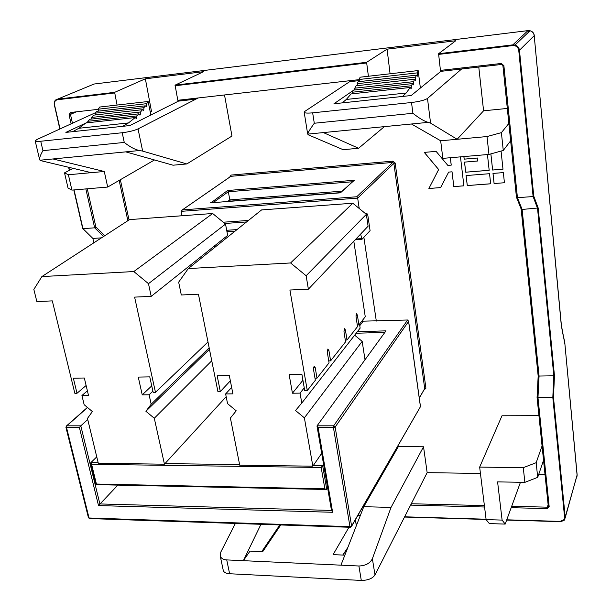 <?xml version="1.0" encoding="UTF-8"?>
<svg xmlns="http://www.w3.org/2000/svg" width="611" height="611" viewBox="0 0 611 611"><rect width="100%" height="100%" fill="white"/><g stroke="black" fill="none" stroke-linecap="round" stroke-linejoin="round"><path stroke-width="0.92" d="M77.009 393.263L73.351 378.201L84.326 378.01L88.503 395.447L81.935 395.523L84.158 404.719L92.368 411.554L87.472 418.428L98.31 463.298L164.443 464.184L154.285 418.245L145.899 411.279L151.177 404.207L149.092 394.782L142.233 394.859L138.262 377.079L149.764 376.88L153.17 392.361L155.469 392.338L134.611 297.114L151.192 296.358L148.481 283.672L133.809 271.544L41.876 276.584L33.842 289.431L36.859 301.582L52.309 300.879L74.832 393.285L77.009 393.263L86.12 385.503M353.815 241.269L365.263 316.773L358.886 324.892L357.382 315.1L356.45 313.649L356.014 316.796L357.527 326.61L347.002 340.006L345.414 329.978L344.436 328.512L343.97 331.781L345.566 341.832L330.604 360.857L328.741 360.902M330.604 360.857L328.909 350.508L327.855 349.026L327.351 352.448L329.054 362.827L316.994 378.178L314.993 378.209M347.002 340.006L345.284 340.052M358.886 324.892L357.275 324.945M117.083 105.054L114.631 92.345L145.357 78.819L151.513 111.515L150.291 112.126M368.402 76.26L366.6 62.314L387.084 49.163L390.078 73.778M95.675 112.607L36.805 139.56L35.194 140.958C35.614 141.477 37.454 141.569 40.723 141.248L42.938 150.642C40.616 154.659 39.501 157.577 39.578 159.402L39.99 160.227L41.861 160.907L91.283 172.669L68.386 174.754L71.922 190.113L107.696 187.05L104.275 171.485L91.283 172.669M104.275 171.485L52.997 158.959L125.751 151.864L173.05 165.207L186.813 163.947L231.966 136.039L224.512 94.965M359.337 80.599L349.645 81.698L304.866 111.347L304.194 112.302C304.774 113.142 307.593 113.318 312.649 112.836L411.508 102.511C419.474 101.525 424.798 100.166 427.486 98.44L430.572 123.117L457.143 139.277L487.005 136.551L501.394 132.64L508.848 123.46M430.572 123.117L428.258 122.353C424.378 121.36 419.261 118.335 412.906 113.287L411.508 102.511M501.394 132.64L503.265 150.451L488.96 154.423L442.83 158.371L440.668 140.782L411.447 123.995L323.379 132.587L358.588 148.274L384.365 126.637M440.668 140.782L457.143 139.277L483.584 110.805L507.306 108.445M427.486 98.44L461.618 68.99L440.852 71.35L440.439 70.387L438.576 53.73L455.76 40.738L387.084 49.163M503.265 150.451L510.636 140.813L516.455 197.223L517.441 197.674L533.105 196.559L518.754 50.423C518.097 47.139 516.104 45.527 512.782 45.581L438.522 54.417M359.184 79.636L177.809 100.28L175.082 85.143L366.6 62.314M145.357 78.819L203.547 71.686L175.082 85.143M198.185 97.959L195.871 99.15L178.458 101.128L129.86 125.561L122.712 126.324L128.493 122.926L135.214 117.549L136.574 118.786L136.925 115.899L138.903 113.829L140.217 114.967L140.53 111.996L142.416 109.697L143.684 110.736L143.952 107.681L145.281 105.833L146.51 106.803L146.747 103.671L148.129 101.495L99.669 107.047L98.195 109.201L98.47 111.133M512.782 45.581L512.82 44.878L438.576 53.73L512.828 44.87L527.965 30.619L94.071 84.028L57.587 99.142L114.647 92.337L57.564 99.15L57.449 99.761C55.089 100.334 54.119 102.029 54.516 104.863L60.046 128.921M359.352 81.614L359.146 79.491L360.108 77.207L418.161 70.563L417.328 72.869L417.221 76.283L416.442 75.153L415.633 77.108L415.503 80.438L414.701 79.231L413.548 81.645L413.395 84.883L412.555 83.57L411.34 85.739L411.165 88.885L410.294 87.457L406.147 93.009L402.557 96.446L411.203 95.522L440.852 71.35M353.548 90.268L333.95 103.771L402.557 96.446M354.953 89.298L353.845 90.061M312.649 112.836L314.291 123.246C310.128 129.074 307.921 132.686 307.677 134.076L308.639 134.97L343.122 149.68L358.588 148.274M74.061 189.929L82.959 228.659L94.644 227.819L85.846 188.921M122.208 132.74C128.913 131.9 134.199 130.624 138.04 128.906L142.653 151.108L139.591 150.512C135.146 149.703 130.036 147.007 124.262 142.432L122.208 132.74L40.723 141.248M195.871 99.15L138.04 128.906M122.712 126.324L65.873 132.388L85.777 123.101M86.189 122.91L87.946 122.085M142.653 151.108L186.813 163.947M205.372 81.523L205.495 82.149M397.578 446.595L423.538 446.771L427.15 472.647L480.437 473.449M538.94 415.663L501.975 415.778L479.658 467.094L486.119 519.617L502.105 520.091L497.591 481.88L524.88 482.354L523.268 467.667L479.658 467.094M457.005 51.523L457.081 52.21M450.322 157.73L451.216 165.138L447.855 165.413L436.094 151.36L424.271 152.399L438.637 169.553L428.891 188.501L440.607 187.608L448.665 172.103L452.025 171.836L453.805 186.599L463.886 185.836L460.473 156.867M463.871 156.576L464.177 159.158L477.405 158.035L477.741 161.006L464.52 162.114L465.697 172.21L489.174 170.316L487.441 154.56M490.656 183.796L489.541 173.7L466.094 175.563L467.262 185.576L490.656 183.796M502.99 169.178L492.634 170.011L490.877 153.896L492.619 170.041L502.99 169.201L501.066 151.062M504.426 182.742L503.349 172.6L492.985 173.425L494.085 183.529L504.426 182.742L494.085 183.529M478.78 67.042L483.584 110.805M538.742 474.319L544.989 474.419M502.105 520.091L505.19 524.085L520.45 482.278M427.15 472.647L411.295 503.747L484.393 505.587M398.357 446.595L363.774 506.687L340.938 565.167L358.901 565.992C365.5 565.778 369.999 563.357 372.382 558.729L391.025 507.413L423.538 446.771M363.774 506.687L391.025 507.413M235.365 523.451L220.77 552.138L220.243 556.01C221.22 558.439 223.382 559.745 226.734 559.913L229.614 573.744L361.292 580.427L358.901 565.992M229.614 573.744C226.101 573.492 224 572.438 223.305 570.598L223.206 570.124M261.752 551.603L279.823 524.933M484.569 507.008L411.172 505.129L411.043 504.243L374.994 574.936C372.489 578.548 367.921 580.381 361.292 580.427M357.336 331.742L385.984 330.849L317.071 425.821L318.125 427.631L332.628 512.285L331.59 510.437M317.071 425.821L333.667 425.814L407.636 319.996L361.788 321.195M360.681 234.028L361.857 239.451L370.075 230.653L367.639 214.041L365.202 213.392L366.119 213.315M359.215 208.488L357.672 198.124L181.131 211.345L182.009 215.752M376.315 321.065L363.873 237.297M511.69 506.275L547.326 507.168L547.257 508.612L549.19 506.817L537.97 397.547L537.069 397.532L538.192 376.032L539.062 376.04L537.97 397.547L552.818 397.417L553.818 375.811L537.543 208.404L533.105 196.559L533.762 196.123L538.184 207.977L522.122 209.451L539.062 376.04L554.467 375.796L553.474 397.394L552.818 397.417L564.595 517.38C564.549 519.892 563.09 521.229 560.211 521.389L506.748 519.816M365.836 503.097L365.004 503.074M93.857 242.804L92.864 238.435L101.479 237.847M82.959 228.659L92.864 238.435M87.74 419.543L80.797 425.821L99.876 503.938L331.483 510.429M327.633 487.975L326.557 489.503L324.869 488.808L321.187 467.484L91.604 464.307L96.416 484.034L96.003 484.653L326.091 489.495M117.877 485.096L98.508 505.58L79.392 427.494L80.797 425.821L66.859 425.821L87.518 407.522M323.57 464.322L321.187 467.484M96.759 456.875L90.848 462.619L91.604 464.307M227.613 201.508L229.828 199.881L228.323 191.747L227.575 190.517L354.349 180.268L353.173 181.337M226.185 396.707L164.443 464.184M321.684 453.324L312.84 466.178L304.377 417.84L295.51 410.508L301.788 403.054L300.054 393.125L292.44 393.209L289.118 374.467L301.887 374.245L304.713 390.574L307.272 390.544L289.912 290.019L308.379 289.179L306.134 275.752L290.576 262.959L188.303 268.557L178.664 282.16L181.299 294.983L198.438 294.197L217.913 391.598L220.319 391.567L217.165 375.712L229.316 375.505L232.906 393.858L225.635 393.942L227.552 403.627L236.22 410.813L230.4 418.039L239.726 465.2L312.84 466.178M226.734 559.913L243.361 560.677L260.95 524.307M340.938 565.167L243.361 560.677L250.006 551.099L262.715 551.641L280.747 524.964M411.172 505.129L411.295 503.747M348.965 527.247L333.079 554.643L344.848 555.147M384.976 468.454L385.77 468.461M419.268 397.906L424.714 388.627L393.881 163.389L357.672 198.124L356.732 196.765L392.728 162.442L230.912 176.304L182.345 209.909L356.732 196.765M181.131 211.345L182.345 209.909M342.282 191.159L229.828 199.881L230.324 201.302M210.994 202.799L227.575 190.517M354.349 180.268L340.205 192.839M407.636 319.996L408.591 321.417L335.156 427.051L351.592 526.025L420.437 406.705L408.591 321.417M351.6 526.315L420.437 406.705M521.13 208.916L522.122 209.451L517.441 197.674L503.876 65.606L501.249 63.468L440.439 70.387M521.137 208.962L538.169 376.04L537.069 397.532L548.288 506.267L537.092 397.532M510.659 140.79L502.914 65.598M87.258 188.799L95.896 227.063L94.644 227.819L103.633 236.449M493.008 173.417L494.108 183.499M466.117 175.556L467.285 185.545L490.648 183.766M464.551 162.114L465.719 172.18L489.167 170.293M463.902 156.569L464.2 159.135L477.428 158.012L477.741 161.006M448.665 172.103L452.048 171.806L453.805 186.599L463.879 185.805M424.317 152.391L438.667 169.53L428.914 188.478L440.623 187.585M451.239 165.107L450.353 157.73M523.268 467.667L536.16 462.703L537.703 477.351L543.538 460.304M537.703 477.351L524.88 482.354M536.16 462.703L542.056 445.946M505.19 524.085L489.358 523.596L486.119 519.617M71.922 190.113L68.042 188.066L64.522 172.867L73.144 168.353M64.522 172.867L68.386 174.754M154.476 159.967L107.696 187.05M488.96 154.423L487.005 136.551M72.724 131.655L78.85 128.279L85.968 122.933L135.214 117.549M87.969 122.712L87.778 121.299L89.878 119.252L138.903 113.829M91.818 119.038L91.604 117.434L93.605 115.158L142.416 109.697M95.476 114.952L95.24 113.165L96.645 111.339L145.281 105.833M148.129 101.495L150.871 114.998M410.294 87.457L351.065 93.934L346.315 99.456L342.213 102.885M412.555 83.57L353.662 90.084L352.272 92.23L352.417 93.788M414.701 79.231L356.121 85.784L354.8 88.175L354.968 89.939M416.442 75.153L358.13 81.752L357.198 83.684L357.382 85.647M418.161 70.563L420.376 88.045M359.146 79.491L417.328 72.869M357.198 83.684L415.633 77.108M354.8 88.175L413.548 81.645M352.272 92.23L411.34 85.739M146.747 103.671L98.195 109.201M136.925 115.899L87.778 121.299M140.53 111.996L91.604 117.434M143.952 107.681L95.24 113.165M231.645 387.405L225.635 393.942M230.355 380.813L220.319 391.567M308.379 289.179L368.089 226.215L366.348 214.331L352.791 203.226L261.592 209.917L188.303 268.557M352.791 203.226L290.576 262.959M366.348 214.331L306.134 275.752M316.994 378.178L315.2 367.555L314.092 366.058L313.535 369.617L315.345 380.271L307.272 390.544M302.926 380.233L292.44 393.209M304.247 387.848L300.054 393.125M359.52 324.074L360.146 328.13L301.788 403.054M365.004 359.757L362.178 341.373L304.377 417.84M362.178 341.373L354.655 335.179M87.396 390.819L81.935 395.523M151.192 296.358L227.659 235.403L225.528 224.1L212.659 213.506L129.563 219.601L41.876 276.584M212.659 213.506L133.809 271.544M225.528 224.1L148.481 283.672M207.984 341.946L155.469 392.338M214.835 247.333L214.553 245.851M151.742 385.885L142.233 394.859M152.903 391.155L149.092 394.782M209.161 347.842L151.177 404.207M209.451 349.301L145.899 411.279M211.75 360.788L154.285 418.245M148.618 94.873L148.152 94.926M52.997 158.959L39.99 160.227M411.447 123.995L428.258 122.353M366.531 62.986L174.983 85.777M175.097 85.135L366.615 62.299M501.516 64.468L461.618 68.99M503.876 65.606L502.891 65.568L501.249 63.468M307.684 134.114L323.379 132.587M114.517 92.971L57.449 99.761M68.867 167.338L69.539 170.24M71.12 123.85L69.066 114.761L70.464 114.433L72.449 123.239M76.329 111.828L70.464 114.433L71.12 113.31L70.38 112.508L69.066 114.761M70.38 112.508L98.249 109.331M59.817 129.02L54.333 104.802C53.89 101.663 54.967 99.776 57.587 99.142L57.564 99.15C55.005 99.692 53.905 101.594 54.264 104.855L54.516 104.863M139.591 150.512L125.751 151.864M120.352 179.726L129.028 219.945M230.255 176.762L231.111 175.067L229.644 177.152M231.111 175.067L392.865 161.151L395.18 163.038L425.913 388.206L424.714 388.627L419.291 398.112M424.034 390.039L425.913 388.206M538.192 376.032L521.168 209.038M95.896 227.063L104.832 235.67M127.859 220.708L119.145 180.421M549.19 506.817L548.281 506.382L547.326 507.168L548.105 504.686M96.416 484.034L324.869 488.808M362.774 319.95L363.01 321.523L359.764 325.663M223.244 222.213L248.425 220.449M357.878 515.432L360.33 515.508M404.635 516.807L486.073 519.205M547.257 508.612L511.17 507.688M560.241 521.588L506.679 520.007M486.096 519.396L404.543 516.99M360.261 515.684L357.779 515.615M82.798 228.705L73.9 189.945M69.387 170.316L68.692 167.292M59.893 128.99L54.348 104.871M553.474 397.394L565.206 517.127L577.097 475.282L564.931 344.383L561.211 324.388L534.213 35.675L519.465 50.247L533.762 196.123M538.184 207.977L554.467 375.796M564.595 517.38L565.206 517.127L564.801 519.266L560.211 521.389M564.931 344.383L577.135 474.846L565.213 517.815M564.656 342.45L564.976 344.024M562.059 330.307L564.617 341.557M561.211 324.388L562.028 329.413M528.859 31.879L527.965 30.619L530.05 30.749C532.456 31.505 533.846 33.147 534.213 35.675L561.265 324.029M534.289 35.514C533.922 33.002 532.509 31.413 530.05 30.749L515.035 45.023L512.82 44.878L515.035 45.023C517.593 45.825 519.067 47.566 519.465 50.247L518.754 50.423M210.337 202.844L340.51 192.809L210.291 202.852M226.696 230.286L236.999 229.591M365.638 213.751L366.05 213.338M246.531 221.961L224.772 223.481M332.628 512.285L98.508 505.58M79.392 427.494L66.523 427.486L89.046 517.991L349.958 526.651L333.453 427.639L318.125 427.631M384.884 332.369L356.16 333.247M355.969 238.993L361.376 238.664M235.082 231.126L226.956 231.668M367.639 214.041L366.478 215.232M313.267 465.559L322.654 465.689L326.732 489.373M352.654 181.75L228.323 191.747L213.147 202.623M164.978 463.596L239.604 464.589M90.848 462.619L98.172 462.718M340.671 192.625L230.576 201.118M372.382 558.729L374.994 574.936M342.763 555.055L347.865 547.433M356.343 525.72L355.365 519.785M392.865 161.151L392.728 162.442L393.881 163.389L395.18 163.038M333.667 425.814L333.453 427.639L335.156 427.051L333.667 425.814M350.218 527.285L89.68 518.579L88.442 517.731L65.919 427.28L66.523 427.486L66.859 425.821L65.904 427.226M351.592 526.025L349.958 526.651L350.401 527.293L351.592 526.025M66.125 426.257L87.404 407.422M89.435 518.579L88.427 517.67M314.291 123.246L412.906 113.287M124.262 142.432L42.938 150.642M355.961 315.154L357.382 315.1M343.917 330.032L345.414 329.978M313.496 367.585L315.2 367.555M327.297 350.546L328.909 350.508M577.074 476.206L577.135 474.846M361.697 239.459L355.151 239.863M182.269 209.932L230.301 176.694M96.003 484.653L90.772 463.199M340.48 192.801L354.243 180.298M331.552 510.827L317.025 426.188M420.513 406.88L408.576 320.943M516.486 197.292L521.145 208.993M501.937 64.468L502.891 65.568L516.44 197.147M68.608 167.277L69.318 170.354M73.816 189.952L82.752 228.827M506.656 520.068L560.272 521.649C563.67 520.755 565.167 519.961 564.801 519.266M357.74 515.669L360.238 515.745M404.513 517.051L486.104 519.465M356.396 525.582L355.426 519.694M347.59 548.136L342.947 555.071M346.315 99.456L406.147 93.009M128.493 122.926L78.85 128.279M136.574 118.786L136.1 118.84M140.217 114.967L139.751 115.021M143.684 110.736L143.226 110.79M146.51 106.803L146.06 106.856M220.243 556.01L223.305 570.598M35.194 140.958L39.578 159.402M307.677 134.076L304.194 112.302"/></g></svg>
